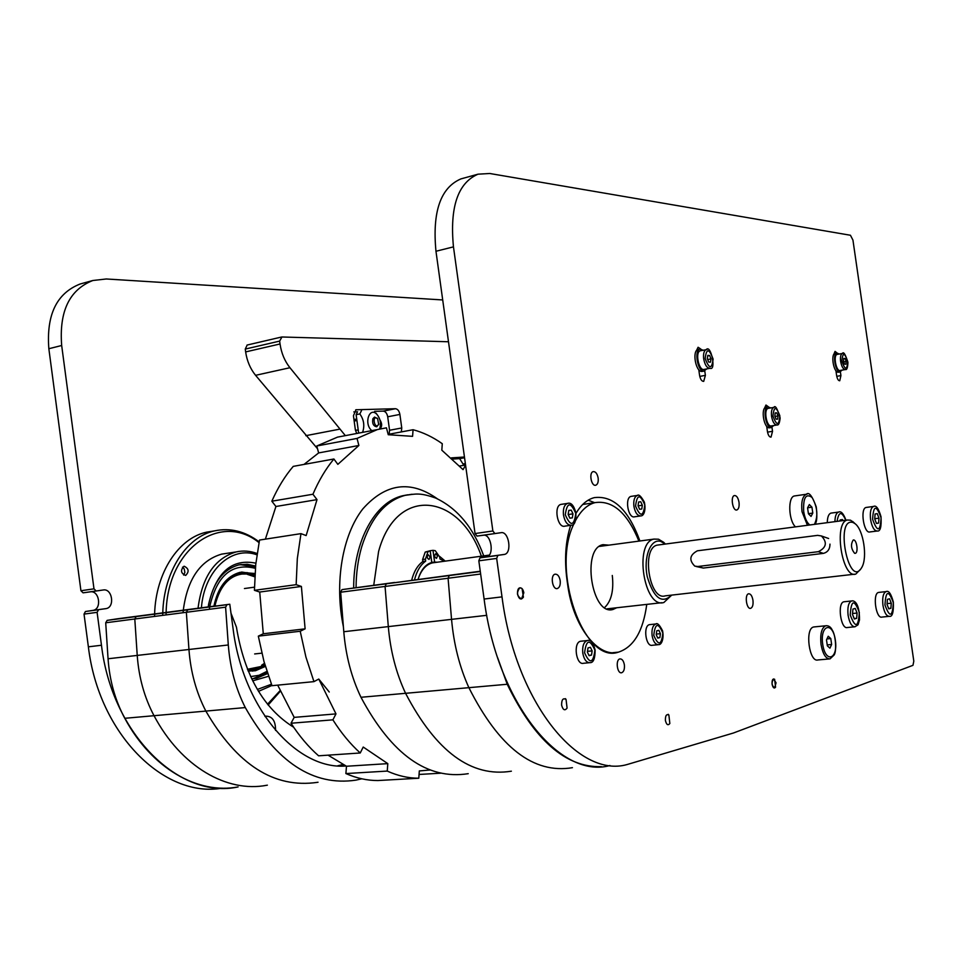 <?xml version="1.0" encoding="UTF-8"?>
<svg xmlns="http://www.w3.org/2000/svg" width="962" height="962" viewBox="0 0 962 962"><rect width="100%" height="100%" fill="white"/><g stroke="black" fill="none" stroke-linecap="round" stroke-linejoin="round"><path stroke-width="1.44" d="M776.057 682.792L774.614 687.962C771.68 685.545 771.332 682.539 773.532 678.968L776.057 682.792M523.821 592.784L521.536 598.953C516.919 596.236 516.341 592.52 519.781 587.818C521.789 587.698 523.136 589.357 523.821 592.784M560.197 580.627C560.569 584.92 559.631 587.554 557.383 588.528C552.416 590.115 550.023 575.072 555.098 574.182C557.611 574.049 559.307 576.202 560.197 580.627M624.374 664.838C624.735 669.143 623.857 671.777 621.705 672.727C617.159 674.134 615.283 659.631 619.913 658.91C622.101 658.814 623.592 660.786 624.374 664.838M598.16 478.066C598.532 481.974 597.739 484.343 595.791 485.209C591.305 486.724 588.648 472.462 593.253 471.608C595.634 471.512 597.27 473.665 598.16 478.066M574.23 523.232C550.24 569.408 583.862 664.718 618.398 652.152C633.657 647.198 643.121 631.276 646.753 604.401C643.121 631.276 633.657 647.198 618.398 652.152C597.895 658.116 572.991 626.226 567.652 584.595L566.931 579.401C564.285 559.199 565.536 541.161 570.682 525.312L564.886 526.142C557.467 528.607 553.378 505.772 560.99 504.389L561.664 504.28M575.973 513.371C581.06 504.761 587.145 499.518 594.215 497.643C613.239 495.238 628.475 509.68 639.91 540.981M594.636 502.669L588.191 500.192M752.957 600.252C753.39 604.713 752.633 607.407 750.685 608.321C746.5 609.692 744.347 594.42 748.628 593.782C750.697 593.746 752.14 595.899 752.957 600.252M739.02 502.296C739.441 506.541 738.732 509.09 736.88 509.968C732.719 511.387 730.194 496.236 734.463 495.538C736.627 495.502 738.143 497.763 739.02 502.296M696.32 350.877L698.087 347.258L700.793 349.038M704.761 370.959L705.386 375.348L703.703 381.373C701.755 381.397 700.384 379.389 699.578 375.348L698.761 369.648M771.969 427.381L772.534 431.301L771.019 437.133C769.359 437.133 768.169 435.293 767.448 431.613L766.69 426.25M764.357 408.585L765.968 405.038L768.337 406.746M833.753 354.533L835.04 351.395L837.048 352.958M840.391 371.897L840.92 375.577L839.742 380.772C838.323 380.724 837.277 378.992 836.627 375.565L835.918 370.671M494.841 533.501L492.869 530.976L475.048 533.561L477.02 536.074L501.142 532.671C508.886 531.108 512.277 552.994 504.521 554.401L479.954 557.876L478.823 560.822L496.669 558.417L497.871 555.435M480.038 557.852L486.748 556.83C494.564 555.399 491.185 533.657 483.393 535.233L477.02 536.074M475.048 533.561L435.966 251.262C432.215 211.82 440.524 187.71 460.894 178.908L462.385 178.499M609.956 765.511C560.581 779.653 497.438 703.523 484.102 599.037L478.823 560.822M496.669 558.417L502.008 596.873C515.464 702.044 578.27 778.715 627.14 764.525L733.393 733.02L912.962 665.331L913.804 661.134L852.945 240.115L850.444 235.257L489.754 173.497L478.018 174.182C457.84 182.948 449.651 207.167 453.463 246.861L492.869 530.976M96.116 590.945L93.987 588.84L80.928 590.74L83.069 592.832L103.331 589.971C112.229 588.311 115.127 607.058 106.217 608.585L85.438 611.507L84.031 614.105L97.102 612.337L98.605 609.716M85.546 611.495L93.182 610.353C102.116 608.838 99.218 590.187 90.308 591.846L83.069 592.832M80.928 590.74L48.846 348.725C46.26 314.79 56.686 293.218 80.159 283.994L81.878 283.525M222.09 788.143C164.658 798.544 98.737 734.367 88.372 646.825L84.031 614.105M97.102 612.337L101.467 645.249C112.097 735.076 180.243 799.879 238.107 786.916C198.052 794.552 151.948 768.842 124.783 718.301C115.163 700.396 109.596 680.555 108.057 658.766L105.712 622.775L107.131 620.382L116.931 618.867M442.712 299.952L106.289 278.98L92.821 280.507C69.432 289.718 59.043 311.375 61.676 345.502L93.987 588.84M608.958 609.475L610.738 608.441M603.042 545.935L601.094 545.37M616.678 607.768L612.926 609.487C591.666 615.993 581.288 548.232 602.994 544.672L608.958 545.141M575.553 520.538C580.844 510.642 587.325 504.665 595.021 502.621C612.746 500.084 627.38 512.914 638.912 541.113M184.199 566.245C188.841 568.578 189.334 571.644 185.666 575.444C180.832 573.364 180.255 570.31 183.958 566.281L184.199 566.245M213.275 531.084L206.505 532.178C178.679 538.083 155.772 572.498 154.617 613.936M154.617 614.153L154.557 616.426M268.157 705.038L280.291 691.269M259.151 541.871C245.033 531.216 230.134 527.561 214.478 530.892C186.712 536.784 163.877 571.296 162.77 612.866M162.758 613.083L162.698 615.367M267.508 704.232L280.038 690.692M259.006 542.616C221.212 511.844 167.436 547.631 166.125 612.421M166.125 612.65L166.053 614.922M226.912 553.33L221.597 554.136C200.156 560.509 187.386 579.184 183.297 610.173M183.273 610.401L183.105 612.71M258.501 691.365L271.909 685.473M257.119 553.511C250.132 550.889 243.133 550.372 236.111 551.935C214.766 558.309 202.068 577.08 198.04 608.237M257.359 689.453L271.44 684.247M256.926 554.809C231.746 545.502 204.317 570.141 201.395 607.804M252.669 680.856L268.554 676.286M255.88 563.179C232.046 558.393 216.294 572.041 208.634 604.136L208.237 606.902M251.659 678.787L256.613 678.234L267.628 673.556M255.579 566.053L247.246 564.237L238.901 564.874C223.1 569.336 212.999 582.707 208.598 605.002L208.321 606.89M265.38 666.401L255.483 670.718L248.208 671.091M213.913 606.156C217.905 587.349 226.635 576.07 240.103 572.318L254.978 573.508M265.235 665.908L252.621 671.127M241.558 572.029L254.942 574.025M225.854 580.735L239.261 573.099L247.102 572.63L254.906 574.675M265.055 665.283L254.425 670.165L247.992 670.598M264.815 664.441L261.808 666.353L247.462 669.287M214.875 606.036C220.19 584.295 231.012 573.508 247.33 573.677L254.858 575.541M214.249 606.12C218.218 588.311 226.623 577.621 239.454 574.073L249.603 573.989M260.029 667.243L254.317 669.167L247.571 669.564M430.134 550.733L425.216 552.068L422.595 559.535L422.859 561.507L425.685 561.123L425.408 559.15L428.03 551.671L430.134 550.733L431.746 562.493C426.082 564.165 421.813 568.939 418.939 576.803M431.794 562.445L434.608 562.073L432.996 550.336L430.182 550.733L431.794 562.445L434.343 562.614M422.859 561.507C417.604 565.307 413.876 571.548 411.664 580.242M427.32 557.804L427.188 556.794M434.752 556.625L434.644 555.832M432.996 550.336L435.245 550.661L439.718 557.07L439.995 559.018L444.48 561.231M430.098 556.89L429.064 559.439C426.972 558.309 426.707 556.757 428.258 554.761L430.098 556.89M437.53 555.82L436.507 558.357C434.439 557.226 434.163 555.675 435.702 553.703L437.53 555.82M437.145 562.229L434.608 562.073M414.502 579.87C416.714 571.163 420.442 564.922 425.685 561.123M465.584 465.187L463.059 469.636L441.823 450.192L442.279 443.71C432.9 437.073 423.172 432.419 413.071 429.725L412.578 436.339L388.251 434.728L386.447 427.825L377.429 429.557L357.022 438.419L358.886 445.478L318.638 452.922L304.016 464.418M430.158 769.985L419.312 770.935L418.795 778.222C408.345 778.222 397.835 775.841 387.241 771.079L387.806 763.636L363.215 747.041L360.245 752.981C350.312 743.999 341.185 732.96 332.888 719.841L335.978 713.888L318.771 679.052L313.949 681.637L305.928 657.094L300.216 631.252L305.11 628.847L301.395 586.447L296.152 584.68L297.318 558.597L300.974 533.633L306.144 535.569L317.003 499.627L312.939 494.24C318.795 480.555 325.781 468.807 333.898 458.994L337.842 464.357L358.886 445.478M465.452 465.031L459.764 466.005M440.68 773.195L419.059 774.458M418.795 778.222L377.886 780.543C367.268 780.567 356.601 778.246 345.887 773.568L387.241 771.079M360.245 752.981L318.59 755.807C308.562 746.993 299.362 736.134 291.017 723.244L332.888 719.841M313.949 681.637L271.993 685.69L263.997 661.555L258.321 636.147L300.216 631.252M300.974 533.633L259.524 540.055L255.724 564.646L254.425 590.319L259.728 592.039L263.287 633.766L258.321 636.147M296.152 584.68L254.425 590.319M333.898 458.994L293.242 466.378C284.956 476.094 277.826 487.698 271.837 501.202L275.926 506.493L265.38 539.153M312.939 494.24L271.837 501.202M357.022 438.419L316.787 445.983L337.53 437.121L377.429 429.557M413.071 429.725L388.155 434.391M387.806 763.636L346.488 766.245L345.887 773.568M346.488 766.245L328.066 755.17M335.978 713.888L294.18 717.375L291.017 723.244M294.18 717.375L277.693 685.136M316.787 445.983L318.638 452.922M317.003 499.627L275.926 506.493M301.395 586.447L259.728 592.039M305.11 628.847L263.287 633.766M439.61 556.385L445.238 561.123M854.581 553.294C851.009 548.737 850.552 544.324 853.222 540.031C856.577 538.756 858.753 552.669 855.29 553.33L854.581 553.294M425.396 566.738L423.737 567.953M429.737 563.215L432.106 562.95M434.86 562.542L432.347 562.89C425.841 564.634 421.079 570.141 418.049 579.401M826.298 537.686L825.035 537.241M818.325 551.683L697.811 566.51L694.78 566.113C688.792 560.1 689.658 555.002 697.39 550.805L817.628 535.365L821.416 535.966C827.488 542.352 826.466 547.594 818.325 551.683L823.376 553.378C827.717 552.26 829.917 549.182 829.978 544.119M823.376 553.378L703.294 568.061L696.127 566.486M853.126 522.534L855.086 523.701C863.371 529.641 867.7 557.335 861.892 567.255C848.881 590.596 834.282 516.438 853.126 522.534M853.823 522.534L850.504 520.189L847.39 520.009C833.272 522.486 842.171 579.401 855.831 574.049L860.749 569.035M658.814 544.913L657.286 545.117C641.017 547.847 649.362 601.226 665.223 595.851L854.388 574.218M671.644 595.117C661.88 604.304 653.751 598.184 647.27 576.743C643.157 557.226 650.697 538.071 660.786 541.438L665.283 544.059L663.672 542.303L658.525 539.213L654.004 539.093C633.645 542.484 644.071 609.199 663.9 602.477L671.729 595.105M665.367 544.047L663.672 542.303M182.527 567.147L184.211 568.903L184.872 572.414L183.658 575.084M657.948 644.72L652.368 645.261C645.791 647.342 642.82 625.709 649.53 624.639L650.228 624.566M659.884 637.578L657.792 638.107L656.216 634.728L656.757 630.807L658.862 630.29L660.413 633.669L659.884 637.578L657.647 637.794M656.312 634.09L660.413 633.669M640.343 515.981L634.667 516.786C628.15 518.987 624.41 497.558 631.096 496.38L631.649 496.296M641.774 509.006L639.646 509.283L638.059 505.784L638.612 502.008L640.752 501.755L642.327 505.254L641.774 509.006M638.095 505.868L642.327 505.254M638.612 502.068L640.752 501.755M572.318 517.857L569.889 518.169L568.133 514.442L568.807 510.413L571.236 510.113L572.979 513.84L572.318 517.857M568.181 514.55L572.979 513.84M568.795 510.473L571.236 510.113M589.249 662.734L583.573 663.263C576.082 665.596 572.955 642.496 580.579 641.245L581.445 641.149M591.51 655.074L589.117 655.687L587.373 652.092L588.022 647.895L590.415 647.306L592.159 650.889L591.51 655.074L588.936 655.326M587.493 651.346L592.159 650.889M888.9 616.377L881.974 617.075C875.889 619.131 872.342 593.458 878.546 592.436L879.1 592.376M890.896 608.261L888.792 608.874L887.036 604.425L887.421 599.374L889.525 598.785L891.269 603.21L890.896 608.261L888.635 608.489M887.096 603.643L891.269 603.21M854.472 626.815L847.378 627.513C840.764 629.713 837.072 602.921 843.83 601.803L844.456 601.719M856.661 618.313L854.352 618.999L852.488 614.369L852.933 609.078L855.23 608.429L857.094 613.047L856.661 618.313L854.184 618.566M852.56 613.503L857.094 613.047M876.875 531.06L869.925 531.938C863.84 534.066 859.86 508.357 866.137 507.455L866.558 507.395M878.607 523.075L876.466 523.46L874.711 518.915L875.095 513.985L877.236 513.624L878.991 518.157L878.607 523.075L876.418 523.352M874.723 518.722L878.991 518.157M827.296 522.667C827.404 517.159 828.607 513.985 830.903 513.119L831.384 513.059M840.03 520.983L840.115 519.961L842.459 519.552L842.868 520.598M275.541 730.411C275.637 721.115 272.462 716.365 266.017 716.149L264.959 716.462M337.626 765.836L342.917 764.513M218.41 605.723L229.786 604.232L233.081 628.739C242.905 708.802 296.993 770.201 345.959 765.992M293.663 727.236C263.42 708.369 244.336 674.999 236.436 627.128L230.976 613.131M107.227 620.358L229.786 604.232M105.712 622.775L134.8 618.987L137.229 655.423L134.8 618.987L136.207 616.57L134.8 618.987L186.351 612.289L187.734 609.824L186.351 612.289L188.949 649.494L186.351 612.289L225.601 607.178L227.032 604.665M361.784 778.799L355.904 780.134C313.275 786.471 276.407 762.289 245.298 707.575C235.738 688.72 230.074 667.844 228.307 644.973L225.601 607.178M124.783 718.301L154.028 715.704C181.169 766.894 227.044 792.953 266.763 785.269C227.044 792.953 181.169 766.894 154.028 715.704C144.42 697.57 138.817 677.476 137.229 655.423C138.817 677.476 144.42 697.57 154.028 715.704L205.856 711.086C196.272 692.544 190.632 672.005 188.949 649.494C190.632 672.005 196.272 692.544 205.856 711.086C237.049 764.898 274.242 788.648 317.436 782.346C274.242 788.648 237.049 764.898 205.856 711.086L245.298 707.575M458.02 574.158L449.266 575.565L448.076 578.246L451.551 619.36C453.775 644.251 459.547 667.027 468.891 687.674C499.098 747.522 533.621 774.194 572.438 767.676C533.621 774.194 499.098 747.522 468.891 687.674C459.547 667.027 453.775 644.251 451.551 619.36L448.076 578.246L449.266 575.565L457.455 574.242L386.303 583.814L385.065 586.447L388.311 626.611C390.392 650.937 396.152 673.172 405.567 693.301C436.099 751.707 471.368 777.669 511.375 771.187C471.368 777.669 436.099 751.707 405.567 693.301C396.152 673.172 390.392 650.937 388.311 626.611L385.065 586.447L386.303 583.814L394.709 582.467L341.955 589.622L340.68 592.219L343.783 631.721C345.767 655.651 351.503 677.501 360.966 697.282C391.69 754.641 427.453 780.11 468.241 773.676M766.413 407.082L766.065 407.142C760.473 408.044 763.888 428.691 769.48 427.825L771.38 427.513M770.754 407.924L767.929 406.818C762.349 407.72 765.764 428.379 771.344 427.513L773.701 425.529M776.791 425.012L771.464 425.901C766.69 427.621 763.275 409.211 768.217 408.357L768.518 408.309M777.669 419.107L776.081 419.179L774.831 416.089L775.18 412.926L776.779 412.866L778.017 415.945L777.669 419.107M774.987 416.462L778.017 415.945M775.156 413.143L776.779 412.866M379.882 419.805C382.215 423.472 382.239 426.527 379.954 428.944M355.7 420.755L354.124 420.803M353.92 419.324L356.746 419.228M358.225 430.074L355.423 430.182M452.765 459.078L459.62 458.621L463.84 465.307M451.443 457.876L464.454 457.022M374.615 411.339L383.249 411.111C385.522 411.411 387.013 413.299 387.71 416.786L389.562 430.267L389.141 434.211M356.698 433.489L355.363 429.822L353.439 415.788L355.964 409.764L395.442 408.718C397.703 409.018 399.194 410.918 399.891 414.43L401.755 427.97L401.334 431.926M353.836 411.892L357.563 411.796L356.12 414.67L359.824 413.937C363.889 419.576 364.814 425.721 362.602 432.371M317.52 448.725L255.579 375.312C250.3 368.795 246.981 361.003 245.647 351.912L245.262 349.074L247.186 345.033M448.496 341.763L281.95 336.989L279.641 341.101L280.038 343.975C281.397 353.186 284.704 361.111 289.947 367.724L345.358 435.642M377.669 418.771L374.567 417.075L372.859 418.735C372.066 423.46 373.352 426.154 376.731 426.791L378.739 424.122M378.655 424.362C374.555 430.784 371.476 413.756 377.645 418.735L378.655 424.362M375.962 413.107L377.14 414.634C380.122 418.434 381.096 422.751 380.026 427.573L379.461 429.052M361.52 410.558L359.824 413.937M358.646 433.116L356.12 414.67M371.801 430.615C363.432 423.869 369.552 405.76 377.14 414.634M698.436 349.434L698.087 349.507C691.991 350.565 695.538 371.657 701.779 371.476L704.16 371.104M703.21 350.216L700.023 349.122C693.939 350.18 697.498 371.284 703.727 371.116L706.745 368.915M709.752 368.338L704.208 369.396C698.833 371.356 694.792 351.815 700.372 350.769L700.685 350.709M710.485 362.157L708.657 362.013L707.311 358.61L707.804 355.375L709.643 355.519L710.978 358.91L710.485 362.157M707.671 359.547L710.978 358.91M707.719 355.892L709.643 355.519M835.353 353.27L835.112 353.319C830.543 354.028 833.525 372.39 838.179 372.246L840.211 371.933M839.237 354.016L836.868 352.994C832.298 353.691 835.281 372.078 839.934 371.933L842.087 370.13M845.249 369.552L840.199 370.466C836.206 371.957 832.996 355.11 837.132 354.413L837.349 354.377M845.887 364.225L844.516 364.105L843.458 361.183L843.77 358.393L845.129 358.525L846.187 361.435L845.887 364.225M843.71 361.892L846.187 361.435M843.722 358.778L845.129 358.525M827.356 645.863L826.502 639.886L828.222 636.255L830.783 638.564L831.637 644.504L829.929 648.16L827.356 645.863M831.637 644.504L827.224 644.913M830.783 638.564L826.959 638.924M829.196 658.958L817.977 659.944C809.222 662.818 804.653 628.679 813.563 627.008L814.513 626.887M808.429 513.78L807.575 507.84L809.343 504.545L811.94 507.178L812.794 513.095L811.038 516.402L808.429 513.78M812.794 513.095L808.417 513.696M811.94 507.178L807.611 507.78M795.466 526.863C788.443 520.394 787.71 496.813 794.456 495.959L795.093 495.875M517.448 593.987C517.436 588.552 518.975 586.76 522.077 588.6L523.424 597.137C520.995 600.348 518.999 599.302 517.448 593.987M561.604 705.122C561.592 699.602 563.071 697.727 566.053 699.482L567.087 708.092C564.802 711.038 562.974 710.052 561.604 705.122M665.403 720.49C665.295 715.596 666.45 713.804 668.891 715.115L669.841 723.508C667.965 725.769 666.486 724.759 665.403 720.49M772.077 684.15C771.885 680.002 772.739 678.39 774.638 679.292L775.576 687.181C774.109 688.84 772.931 687.83 772.077 684.15M266.763 785.269L267.364 785.16M497.643 657.707L507.227 684.259C534.451 740.283 565.848 767.736 601.418 766.642M116.294 618.951L145.935 615.067M317.436 782.346L318.037 782.238M197.33 608.333L216.113 605.868M705.386 375.348L699.771 376.407M772.534 431.301L767.532 432.13M840.92 375.577L836.748 376.322M501.142 532.671L483.393 535.233M504.172 554.473L486.387 556.89M484.102 599.037L502.008 596.873M435.966 251.262L453.463 246.861M103.331 589.971L90.308 591.846M105.82 608.657L92.773 610.425M88.372 646.825L101.467 645.249M48.846 348.725L61.676 345.502M600.805 546.236L600.168 545.887M604.617 607.563C611.363 601.094 613.924 590.391 612.289 575.468M209.379 609.295L209.68 606.938M209.716 606.709C216.943 575.312 232.167 562.529 255.375 568.338M266.919 671.368L259.067 675.276L250.625 676.599M267.364 672.751L252.862 678.727M240.139 564.622L241.739 564.49M428.03 551.671L425.216 552.068M422.595 559.535L425.408 559.15M437.301 498.761C410.558 479.87 385.762 483.225 362.89 508.838C342.52 534.704 334.163 582.503 343.374 626.647M407.599 494.829L402.813 495.719C375.469 501.719 353.523 540.632 353.667 587.998M412.013 494.252L405.134 495.346C385.365 500.769 370.887 517.917 361.712 546.777C358.044 559.415 356.156 573.051 356.06 587.686M329.244 692.003L318.759 679.064M481.349 556.204C459.932 493.494 396.44 484.86 378.595 551.491L373.749 585.209M652.092 635.605C653.282 641.762 655.471 644.78 658.657 644.648C661.724 644.901 664.057 638.407 662.577 630.856C659.607 624.951 657.359 622.667 655.831 623.977L655.819 623.977C652.765 625.36 651.527 629.232 652.092 635.605M656.517 623.905L649.542 624.639M653.763 635.353C655.182 623.015 658.212 622.246 662.842 633.056C661.471 645.382 658.441 646.151 653.763 635.353M633.898 506.313C635.185 512.83 637.529 516.017 640.908 515.897C643.963 516.029 646.091 509.668 644.336 502.104C641.137 496.308 638.804 494.083 637.337 495.442C634.475 496.729 633.333 500.348 633.898 506.313M637.89 495.358L631.096 496.38M635.557 506.084C637.036 494.179 640.115 493.795 644.793 504.942C643.362 516.847 640.283 517.231 635.557 506.084M563.479 515.043C564.898 522.005 567.532 525.396 571.38 525.204C574.687 525.24 576.19 521.067 575.877 512.722C573.821 505.351 571.019 502.236 567.496 503.403C564.249 504.809 562.914 508.694 563.479 515.043M568.169 503.306L560.99 504.389M565.283 514.79C567.087 502.056 570.598 501.623 575.793 513.492C574.037 526.226 570.526 526.659 565.283 514.79M582.78 653.09C584.054 659.643 586.507 662.83 590.127 662.65C593.41 662.794 595.081 658.621 595.117 650.12C593.35 642.676 590.692 639.489 587.145 640.572L587.133 640.572C583.657 642.099 582.202 646.272 582.78 653.09M588.01 640.488L580.591 641.245M584.571 652.801C586.315 639.574 589.766 638.708 594.913 650.192C593.217 663.407 589.778 664.285 584.571 652.801M882.948 605.351C884.294 612.638 886.435 616.293 889.393 616.329C892.399 617.003 893.71 612.241 893.337 602.056C891.089 593.674 888.647 590.199 886.026 591.63L885.966 591.642C883.164 593.169 882.166 597.739 882.948 605.351M886.495 591.57L878.619 592.424M884.968 605.026C885.786 590.5 888.575 589.694 893.313 602.633C892.532 617.147 889.754 617.953 884.968 605.026M848.111 615.355C849.518 622.955 851.827 626.755 855.038 626.767C859.258 623.665 857.25 626.827 859.475 620.057C859.691 603.799 854.569 600.06 851.562 600.973L851.49 600.985C848.436 602.621 847.306 607.407 848.111 615.355M852.104 600.913L843.902 601.779M850.228 615.019C851.226 599.819 854.256 598.941 859.319 612.409C858.369 627.597 855.35 628.475 850.228 615.019M870.586 519.576C871.993 527.14 874.242 530.94 877.308 531C880.326 531.613 881.565 526.851 881.012 516.726C878.607 508.417 876.105 504.99 873.508 506.457C870.778 507.84 869.804 512.217 870.586 519.576M873.917 506.397L866.137 507.455M872.594 519.288C873.472 505.098 876.286 504.593 881.06 517.797C880.242 531.986 877.416 532.479 872.594 519.288M838.984 512.024L838.515 512.085C836.243 512.95 835.04 516.137 834.932 521.657M837.096 521.368C838.708 511.387 841.606 511.002 845.79 520.214M108.057 658.766L228.307 644.973M341.955 589.622L480.303 571.5L342.027 589.61M480.651 574.013L340.68 592.219M486.76 615.319L343.783 631.721M507.227 684.259L360.966 697.282M771.56 416.354C772.678 422.09 774.518 424.963 777.092 424.963C778.583 425.372 779.605 423.039 780.146 417.965C777.32 408.417 775.216 404.894 773.845 407.395C771.801 408.369 771.043 411.351 771.56 416.354M774.23 407.335L768.217 408.357M772.967 416.173C773.857 406.168 776.166 406.06 779.857 415.873C778.992 425.877 776.695 425.974 772.967 416.173M465.355 463.576L463.648 463.876M464.55 457.768L459.62 458.621M401.755 427.97L389.562 430.267M399.891 414.43L387.71 416.786M395.442 408.718L383.249 411.111M356.517 409.68L355.687 409.848M289.947 367.724L255.579 375.312M280.038 343.975L245.647 351.912M279.641 341.101L245.262 349.074M305.832 435.678L339.875 429.124M703.643 358.585C704.857 365.043 706.998 368.278 710.064 368.278C716.474 371.236 710.882 343.843 706.228 349.627C704.04 350.613 703.186 353.607 703.643 358.585M706.962 349.555L700.372 350.769M705.158 358.441C706.469 348.136 709.126 348.352 713.107 359.079C711.82 369.396 709.174 369.18 705.158 358.441M840.596 361.171C841.594 366.642 843.217 369.42 845.466 369.516C846.837 370.142 847.654 367.797 847.943 362.506C845.454 354.401 843.602 351.37 842.399 353.427C840.764 354.232 840.163 356.806 840.596 361.171M842.88 353.391L837.132 354.413M841.87 361.039C842.652 352.176 844.612 352.357 847.762 361.58C847.005 370.454 845.033 370.274 841.87 361.039M813.732 626.959L825.745 625.781C828.571 625.444 830.747 626.899 832.298 630.17C835.701 635.052 836.784 651.25 834.138 654.99L830.014 658.886C825.817 658.91 822.823 654.112 821.031 644.468C820.021 634.247 821.536 628.03 825.576 625.817L826.514 625.697M822.69 644.191C819.889 624.651 832.719 621.019 835.353 640.235C838.227 659.391 825.48 663.756 822.69 644.191M807.443 525.288L802.019 511.712C801.033 501.972 802.476 496.164 806.372 494.264L807.01 494.179M809.776 524.975C806.817 522.619 804.785 518.121 803.679 511.471C803.09 497.691 805.879 493.025 812.084 497.486C817.472 507.07 818.265 516.029 814.465 524.35M697.811 566.51L703.294 568.061M457.455 574.242L480.266 571.248M145.298 615.151L196.705 608.417M618.398 652.152L612.794 652.693M497.787 555.447L479.954 557.876M504.521 554.401L486.748 556.83M460.894 178.908L478.018 174.182M98.497 609.74L85.438 611.507M106.217 608.585L93.182 610.353M80.159 283.994L92.821 280.507M610.846 609.692L613.107 609.439M595.021 502.621L582.731 504.461M206.505 532.178L214.478 530.892M221.597 554.136L236.111 551.935M208.598 605.002L208.634 604.136M255.507 566.895L240.079 564.634M254.497 670.815L255.483 670.718M249.362 670.646L254.425 670.165M254.317 669.167L259.427 667.508M248.99 573.881L246.897 573.592M243.566 573.508L239.454 574.073M261.58 665.271L264.478 663.287M254.786 576.815L247.366 574.362M483.742 555.868C473.316 527.525 457.299 508.261 435.714 498.075C419.697 492.436 415.957 493.915 405.134 495.346L407.623 494.805M432.347 562.89L489.225 555.122M254.653 653.944L261.82 653.162M244.432 588.54L254.437 587.169M855.086 523.701L852.681 521.488M847.39 520.009L657.286 545.117M654.004 539.093L599.362 546.428M661.796 602.705L606.998 608.85M845.947 520.202C843.518 513.54 841.041 510.846 838.515 512.085L830.903 513.119M339.069 765.944L345.033 765.56M226.948 604.689L107.131 620.382M767.929 406.818L766.065 407.142M247.042 345.069L281.385 337.061M354.16 421.055L356.926 420.514M377.645 418.735L377.188 418.133M378.8 423.929L378.631 424.603M380.026 427.573L379.653 429.004M700.023 349.122L698.087 349.507M836.868 352.994L835.112 353.319M815.018 524.278C814.694 523.617 818.169 523.833 816.245 506.878C812.205 495.863 808.922 491.654 806.372 494.264L794.456 495.959M821.416 535.966L828.619 538.504M566.053 699.482L565.44 698.652M668.891 715.115L668.241 714.309"/></g></svg>
